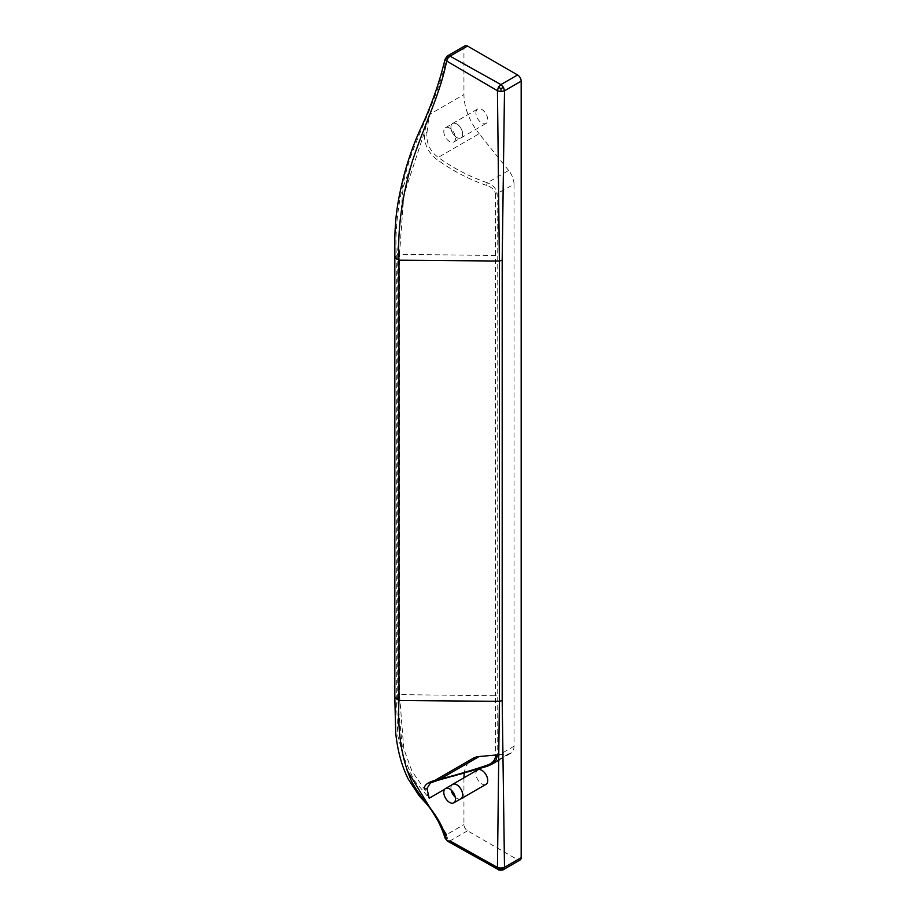 <?xml version="1.0" encoding="UTF-8"?>
<svg xmlns="http://www.w3.org/2000/svg" width="916" height="916" viewBox="0 0 916 916"><rect width="100%" height="100%" fill="white"/><g stroke="black" fill="none" stroke-linecap="round" stroke-linejoin="round"><path stroke-width="0.69" stroke-dasharray="4.58 3.44" d="M499.22 754.738L508.655 753.891A15.171 8.759 -120 0 0 510.876 753.204A15.171 8.759 -120 0 0 514.025 746.254L514.025 184.288L495.567 194.41C494.858 190.104 491.823 187.104 486.465 185.387L487.358 182.765C493.174 185.066 496.461 188.811 497.193 194.009L497.193 755.975M495.567 194.41L495.384 255.484L496.804 255.072M486.465 185.387C468.797 179.307 452.218 170.628 436.737 159.35C427.875 152.445 423.787 143.411 424.463 132.248L403.796 195.234L399.502 254.327L495.384 255.484L495.384 695.771L496.804 695.358M462.695 134.125A8.347 4.82 -120 0 0 459.053 125.732A8.347 4.82 -120 0 0 452.619 123.488A8.347 4.82 -120 0 0 450.89 127.313A8.347 4.82 -120 0 0 454.531 135.717A8.347 4.82 -120 0 0 460.966 137.95A8.347 4.82 -120 0 0 462.695 134.125M475.931 112.863A8.347 4.82 60 0 1 477.66 109.038A8.347 4.82 60 0 1 484.083 111.271A8.347 4.82 60 0 1 487.736 119.675A8.347 4.82 60 0 1 486.007 123.488A8.347 4.82 60 0 1 479.572 121.256A8.347 4.82 60 0 1 475.931 112.863M450.947 127.347A8.267 4.775 -120 0 0 454.554 135.671A8.267 4.775 -120 0 0 460.931 137.881A8.267 4.775 -120 0 0 462.637 134.102A8.267 4.775 -120 0 0 459.03 125.778A8.267 4.775 -120 0 0 452.653 123.557A8.267 4.775 -120 0 0 450.947 127.347M443.791 131.48A8.267 4.775 -120 0 0 447.397 139.793A8.267 4.775 -120 0 0 453.775 142.014A8.267 4.775 -120 0 0 455.481 138.224A8.267 4.775 -120 0 0 451.874 129.9A8.267 4.775 -120 0 0 445.497 127.69A8.267 4.775 -120 0 0 443.791 131.48M514.025 184.288A15.171 8.759 60 0 0 508.655 170.456L487.358 182.765C469.874 176.811 453.489 168.349 438.203 157.392C429.822 151.14 426.077 142.816 426.982 132.396L424.463 132.248L429.18 114.637L403.189 186.933L397.246 254.728L397.246 695.015L403.189 755.952L413.792 779.951L429.18 798.225L424.463 789.065L411.971 771.249L403.796 748.887L399.502 694.614L495.384 695.771L495.567 756.433M508.655 170.456L479.148 133.747L438.203 157.392L436.737 159.35M508.655 753.891L487.358 766.188C469.874 771.982 453.489 776.642 438.203 780.169L430.405 782.974L435.077 780.272M451.141 790.039A8.267 4.775 60 0 1 450.947 788.184A8.267 4.775 60 0 1 452.653 784.405M460.37 799.05A8.347 4.82 60 0 1 454.164 796.153A8.347 4.82 60 0 1 450.89 788.161A8.347 4.82 60 0 1 452.092 784.726M477.66 769.887A8.347 4.82 -120 0 0 475.931 773.699A8.347 4.82 -120 0 0 479.572 782.104A8.347 4.82 -120 0 0 486.007 784.336M460.931 798.729A8.267 4.775 60 0 1 455.286 797.229M464.996 45.8A5.061 2.92 -120 0 0 463.943 48.113L463.943 94.566A42.995 24.824 -120 0 0 479.148 133.747M520.128 859.964A5.061 2.92 60 0 1 517.597 859.712L500.926 869.341L498.384 869.593M463.943 777.798A42.995 24.824 60 0 0 463.943 778.153L463.943 824.606A5.061 2.92 60 0 0 467.526 830.801L517.597 859.712M464.24 773.436A42.995 24.824 60 0 1 472.851 758.471M407.07 770.242L397.842 735.949L396.307 695.553L394.83 697.626M447.489 55.91L446.435 58.223C439.737 92.138 421.12 126.442 409.784 159.327C399.147 193.356 394.659 225.336 396.307 255.266L394.83 257.339M426.982 132.396L429.18 114.637L463.943 94.566M497.445 867.441L500.926 869.341L503.457 869.593M447.5 841.174L445.199 838.346M446.298 839.434L447.489 838.243L446.435 834.716L463.943 824.606M445.359 836.205L445.073 837.602M463.943 48.113L445.233 58.83M467.526 830.801L450.019 840.911L447.489 838.243M397.246 254.728L399.502 254.327L399.502 694.614L397.246 695.015M514.025 746.254L499.22 754.807M396.307 255.266L396.307 695.553M463.943 778.153L444.649 789.294M440.127 779.058L438.203 780.169M447.901 841.335L448.989 841.335M452.619 123.488L477.66 109.038M453.775 142.014L460.931 137.881M445.497 127.69L452.653 123.557M460.966 137.95L486.007 123.488M499.174 759.959L510.876 753.204"/><path stroke-width="1.37" d="M443.791 792.317A8.267 4.775 60 0 1 445.497 788.539A8.267 4.775 60 0 1 451.874 790.748A8.267 4.775 60 0 1 455.481 799.073A8.267 4.775 60 0 1 453.775 802.863A8.267 4.775 60 0 1 447.397 800.641A8.267 4.775 60 0 1 443.791 792.317M426.982 788.573L430.405 782.974L438.203 780.169L436.737 779.86C427.875 782.127 423.787 785.184 424.463 789.065L426.982 788.573L429.18 798.225L444.649 789.294M436.737 779.86C452.218 776.173 468.797 771.375 486.465 765.444C491.823 763.761 494.858 760.761 495.567 756.433L497.193 755.975L496.083 760.017L493.644 762.879L487.255 766.291L491.4 764.459M445.497 788.539L452.653 784.405A8.267 4.775 60 0 1 459.03 786.615A8.267 4.775 60 0 1 462.637 794.939A8.267 4.775 60 0 1 460.931 798.729L453.775 802.863M452.092 784.726A8.347 4.82 60 0 1 452.619 784.336A8.347 4.82 60 0 1 459.053 786.569A8.347 4.82 60 0 1 462.695 794.973A8.347 4.82 60 0 1 460.966 798.798A8.347 4.82 60 0 1 460.37 799.05M460.966 798.798L486.007 784.336A8.347 4.82 -120 0 0 487.736 780.512A8.347 4.82 -120 0 0 484.083 772.119A8.347 4.82 -120 0 0 477.66 769.887L452.619 784.336M455.286 797.229A8.267 4.775 60 0 1 451.141 790.039M446.298 57.387L445.073 59.345L446.63 61.029L447.901 58.177L446.298 57.387L447.489 55.91L464.996 45.8A5.061 2.92 -120 0 1 467.526 46.052L517.597 74.963A5.061 2.92 -120 0 1 521.17 81.158L521.17 857.651L504.498 867.28L502.186 700.511L499.38 701.335L497.445 867.452L500.995 868.15L504.498 867.28L503.457 869.593C503.285 870.292 498.132 870.337 498.396 869.593L497.445 867.452L450.019 840.911L448.989 841.335M394.83 697.626L395.678 732.399C397.372 750.067 401.574 765.639 408.273 779.138L419.081 795.66L427.119 804.523C434.825 813.809 440.859 825.076 445.199 838.346L446.63 840.006C440.252 814.438 423.077 802.76 411.994 782.138C401.758 759.799 397.418 732.582 398.975 700.5L394.83 697.626L394.83 257.339L398.975 260.201C397.418 230.122 401.758 197.535 411.994 162.418C423.077 127.645 440.252 94.44 446.63 61.029L497.445 90.718L500.995 91.623L504.498 90.787L502.186 260.224L502.186 700.511M521.17 857.651A5.061 2.92 60 0 1 520.128 859.964L503.457 869.593L498.384 869.593L447.5 841.174L446.63 840.006L497.445 867.452M463.943 777.798A42.995 24.824 60 0 1 464.24 773.436M435.077 780.272L472.851 758.471A42.995 24.824 60 0 1 479.148 756.524L440.127 779.058M499.22 754.738L479.148 756.524M467.526 46.052L450.019 56.162L500.926 84.593L498.384 87.169L497.445 90.718L499.38 261.037L499.38 701.335L398.975 700.5L499.38 701.335M398.975 260.201L499.38 261.037L398.975 260.201L398.975 700.5M445.359 836.205L446.435 834.716L407.07 770.242M394.83 257.339C394.979 242.992 394.361 238.607 395.678 221.661C396.685 207.898 399.685 191.627 404.654 172.826C409.372 156.189 414.536 141.831 420.146 129.74C430.932 106.794 439.245 83.264 445.096 59.128L447.489 55.91L450.019 56.162L447.901 58.177M498.384 87.169L500.96 88.657L503.457 87.26L500.926 84.593L517.597 74.963M500.96 88.657L500.995 91.623M521.17 81.158L504.498 90.787L503.457 87.26M486.465 765.444L487.358 766.188M500.96 869.948L500.995 868.15M499.22 754.807L497.193 755.975M502.186 260.224L499.38 261.037M445.199 838.346L447.5 841.174M491.64 764.31L499.174 759.959M437.871 780.329L487.255 766.291"/></g></svg>
